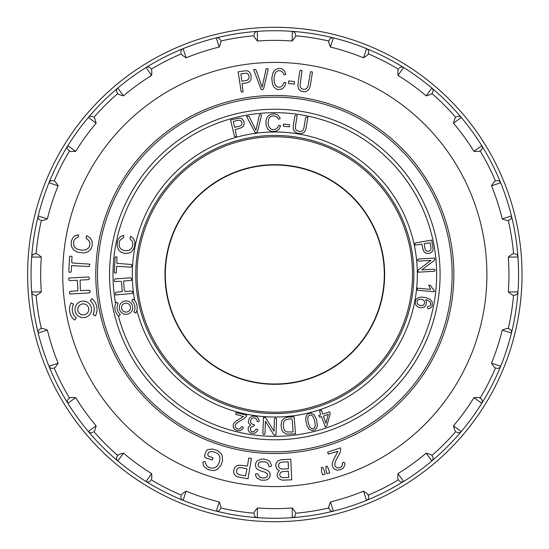 <?xml version="1.0" encoding="UTF-8"?>
<svg xmlns="http://www.w3.org/2000/svg" width="549" height="549" viewBox="0 0 549 549"><rect width="100%" height="100%" fill="white"/><g stroke="black" fill="none" stroke-linecap="round" stroke-linejoin="round"><path stroke-width="0.82" d="M164.988 274.5A109.834 109.834 0 0 1 329.736 179.386A109.834 109.834 0 0 1 329.736 369.614A109.834 109.834 0 0 1 164.988 274.5M412.539 274.5A137.724 137.724 0 0 1 274.816 412.224A137.724 137.724 0 0 1 137.099 274.5A137.724 137.724 0 0 1 274.816 136.776A137.724 137.724 0 0 1 412.539 274.5M440.085 274.5A165.263 165.263 0 0 1 112.229 304.112A165.263 165.263 0 0 1 259.952 109.903A165.263 165.263 0 0 1 440.085 274.5A165.263 165.263 0 0 1 112.229 304.112A165.263 165.263 0 0 1 259.952 109.903A165.263 165.263 0 0 1 440.085 274.5M452.136 274.5A177.313 177.313 0 0 1 274.816 451.813A177.313 177.313 0 0 1 97.502 274.5A177.313 177.313 0 0 1 274.816 97.187A177.313 177.313 0 0 1 452.136 274.5M116.244 302.163L118.2 303.254A8.949 8.949 0 0 0 120.286 314.481L118.858 316.203A11.193 11.193 0 0 1 116.244 302.163M116.628 266.32L131.28 267.171L131.911 265.043L131.142 264.46L116.8 263.335L116.944 256.891L115.613 256.815L115.098 257.653L114.247 272.304L114.947 272.942L116.244 272.983L116.628 266.32M115.468 294.937L132.618 293.441L132.474 291.512L131.06 291.052L125.275 291.492L124.266 290.565L123.642 280.999L131.355 280.415L131.513 278.748L130.545 277.773L115.105 278.933L114.35 280.086L114.796 281.664L120.588 281.232L121.597 282.159L122.221 291.718L116.436 292.157L115.324 293.008L115.468 294.937M130.696 236.242L130.038 237.786L130.195 239.089L132.419 241.457L132.899 244.724L131.733 248.148L129.152 250.344L125.447 250.708L123.36 250.248L121.418 249.294L119.908 247.771L119.154 245.931L119.277 242.157L119.957 240.407L123.738 237.209L123.724 235.363L120.464 236.564L118.234 239.282L117.136 243.022L117.28 246.92L118.81 250.282L121.603 252.506L125.344 253.473L129.193 253L130.868 252.204L133.304 249.685L134.635 246.137L134.876 242.061L133.544 238.664L130.696 236.242M132.734 307.605A6.712 6.712 0 0 0 122.667 301.792A6.712 6.712 0 0 0 122.667 313.424A6.712 6.712 0 0 0 132.734 307.605M130.497 307.605A4.474 4.474 0 0 0 123.786 303.727A4.474 4.474 0 0 0 123.786 311.482A4.474 4.474 0 0 0 130.497 307.605M133.187 299.013L131.753 300.728A8.949 8.949 0 0 1 133.846 311.962L135.802 313.054A11.193 11.193 0 0 0 133.187 299.013M238.788 126.435L234.56 127.286L233.298 121.418L238.877 120.156L240.901 120.753L241.917 122.578L241.766 124.568L240.915 125.57L238.788 126.435M230.546 119.984L234.492 136.557L236.571 136.248L235.137 129.708L241.148 127.807L243.138 126.496L244.216 124.074L243.735 120.821L241.553 118.481L239.412 118.083L230.546 119.984M236.022 412.649L235.638 414.317L243.502 416.513L236.118 421.042L233.847 423.293L233.284 424.583L233.236 427.204L234.629 429.435L237.298 430.691L240.215 430.684L242.528 429.133L243.344 427.74L242.733 426.745L241.485 426.772L240.723 428.145L239.488 428.941L237.93 429.037L236.393 428.433L235.418 427.239L235.192 425.729L235.837 424.109L238.122 422.099L244.367 418.448L246.144 416.622L246.755 415.216L236.022 412.649M257.2 421.557L258.991 421.557L259.142 419.999L257.323 417.089L255.772 416.279L252.135 416.19L249.287 418.221L248.313 421.611L248.67 423.197L250.763 425.262L249.246 426.141L248.313 427.568L248.1 429.339L248.615 431.04L249.74 432.372L251.27 433.209L254.667 433.298L257.22 431.288L257.797 429.682L256.129 429.133L254.098 431.541L252.657 431.747L251.27 431.26L250.385 430.19L250.632 427.479L254.475 425.695L254.173 424.631L252.746 424.487L250.9 423.018L250.522 421.879L251.023 419.402L252.904 417.878L255.285 417.995L256.898 419.834L257.2 421.557M246.549 116.326L255.059 132.501L256.513 132.426L257.515 131.671L261.468 115.386L261.166 114.494L259.656 114.679L259.169 116.004L255.896 130.326L249.212 116.614L248.066 116.134L246.549 116.326M275.996 435.048L276.538 418.661L275.337 417.803L274.411 418.935L274.006 431.226L265.483 417.48L263.438 417.412L262.882 433.785L264.076 434.657L265.009 433.538L265.414 421.248L273.951 434.98L275.996 435.048M280.587 125.762L279.07 125.385L276.531 128.624L275.351 129.31L272.489 129.557L271.089 129.084L269.017 127.039L268.125 123.669L268.468 119.634L269.271 117.843L270.588 116.56L273.773 115.743L276.689 116.868L278.604 119.147L280.203 118.735L279.578 117.143L277.451 114.81L274.39 113.815L270.897 114.247L268.077 116.017L267.075 117.328L265.977 120.348L266.176 125.604L267.562 128.775L269.93 130.84L273.148 131.588L276.717 130.971L279.215 128.912L280.587 125.762M283.394 124.204L283.462 126.345L289.515 126.798L289.44 124.664L283.394 124.204M288.5 419.113L291.78 418.832L292.095 419.367L293.145 431.665L292.596 431.967L286.352 431.939L284.567 430.375L283.703 428.46L283.284 424.857L283.922 421.659L285.35 419.958L288.5 419.113M295.54 433.751L294.092 416.78L286.894 417.267L283.325 418.832L281.651 421.385L281.019 425.544L281.795 429.819L283.215 432.248L286.516 434.19L295.54 433.751M307.948 117.294L306.253 117.012L305.567 118.138L303.872 128.157L302.959 130.339L301.065 131.492L299.425 131.54L296.247 130.23L295.492 128.898L295.486 125.927L297.153 115.633L295.602 115.283L294.82 116.216L293.241 126.057L293.214 128.699L294.305 131.369L296.885 133.071L300.406 133.661L303.391 132.844L304.62 131.808L305.91 129.104L307.948 117.294M312.525 415.806L314.399 419.656L315.359 425.351L314.399 428.055L312.532 428.769L310.556 427.904L309.403 426.134L308.147 422.03L307.68 418.221L307.996 416.698L309.355 415.188L311.276 415.051L312.525 415.806M317.377 425.502L316.519 419.443L314.076 414.605L310.988 413.15L309.025 413.431L307.385 414.33L305.985 416.588L305.724 420.177L307.145 426.086L309.032 429.105L311.901 430.54L314.707 430.004L316.608 428.22L317.377 425.502M325.907 423.286L323.471 416.094L328.343 414.275L325.907 423.286M322.798 414.104L321.426 410.22L320.431 410.549L319.566 410.947L320.712 414.811L318.729 415.476L319.484 417.267L321.46 416.602L325.358 427.06L326.84 425.914L330.217 413.836L329.681 411.853L322.798 414.104M419.505 299.28L422.38 299.411L424.356 301.024L424.562 303.679L423.149 305.326L419.971 305.58L417.384 303.878L417.11 301.284L418.235 299.85L419.505 299.28M427.63 306.754L427.493 308.119L428.193 308.792L429.551 308.538L431.617 307.042L432.235 305.882L432.207 301.806L429.785 299.157L425.818 297.627L421.028 297.036L417.617 297.956L415.806 299.884L415.147 302.574L415.909 305.134L417.967 306.994L420.568 307.817L424.171 307.124L426.024 305.217L426.518 302.554L425.674 299.651L428.254 300.516L430.251 302.156L430.766 304.681L430.128 305.855L427.63 306.754M424.796 247.935L424.205 243.66L430.142 242.761L431.061 248.409L430.341 250.392L428.453 251.298L426.484 251.017L425.537 250.111L424.796 247.935M431.74 240.098L414.962 243.029L415.14 245.122L421.756 244.085L423.286 250.207L424.473 252.272L426.82 253.494L430.1 253.219L432.564 251.181L433.099 249.068L431.74 240.098M417.391 288.163L417.219 290.057L418.009 290.277L434.129 291.745L434.479 291.114L430.313 285.226L428.694 285.26L430.67 289.371L417.391 288.163M434.554 258.071L418.187 259.046L417.446 260.315L418.654 261.139L430.931 260.411L418.022 270.156L418.146 272.201L434.499 271.247L435.261 269.984L434.06 269.154L421.783 269.882L434.678 260.123L434.554 258.071M453.851 274.5A179.036 179.036 0 0 1 185.301 429.551A179.036 179.036 0 0 1 185.301 119.449A179.036 179.036 0 0 1 453.851 274.5M508.25 220.375L509.177 220.074L508.25 220.375C508.003 220.897 506.006 220.403 502.246 218.893A234.128 234.128 0 0 0 491.492 185.809C493.647 182.371 494.978 180.799 495.479 181.081L495.493 181.081A239.632 239.632 0 0 0 480.107 150.886A239.632 239.632 0 0 1 495.493 181.081A239.632 239.632 0 0 0 480.107 150.886L480.883 150.316L480.107 150.886C480.025 151.462 477.973 151.613 473.931 151.339A234.128 234.128 0 0 0 453.481 123.189C454.469 119.257 455.251 117.349 455.814 117.465A239.632 239.632 0 0 0 431.857 93.495L432.427 92.719L431.857 93.495C431.96 94.071 430.052 94.847 426.127 95.835A234.128 234.128 0 0 0 397.977 75.385C397.702 71.343 397.853 69.284 398.43 69.215A239.632 239.632 0 0 0 368.242 53.829L368.537 52.91L368.242 53.829C368.516 54.337 366.938 55.669 363.513 57.823A234.128 234.128 0 0 0 330.423 47.07C328.913 43.309 328.419 41.305 328.94 41.065A239.632 239.632 0 0 0 295.479 35.76L295.479 35.76A239.632 239.632 0 0 1 328.947 41.058L329.242 40.146L328.94 41.065A239.632 239.632 0 0 0 295.479 35.76L295.479 35.76C295.897 36.159 294.806 37.915 292.212 41.024A234.128 234.128 0 0 0 257.419 41.024C254.818 37.908 253.734 36.159 254.16 35.767L254.16 35.767A239.632 239.632 0 0 0 220.691 41.058L220.691 41.058C221.213 41.312 220.719 43.316 219.216 47.07A234.128 234.128 0 0 0 186.125 57.823C182.687 55.669 181.115 54.337 181.396 53.836L181.396 53.836A239.632 239.632 0 0 0 151.201 69.208L151.201 69.208C151.778 69.291 151.929 71.349 151.654 75.385A234.128 234.128 0 0 0 123.511 95.835C119.579 94.847 117.664 94.071 117.781 93.502L117.212 92.719L117.781 93.502M398.437 69.208L398.43 69.215A239.632 239.632 0 0 0 368.242 53.829M455.821 117.459L455.814 117.465A239.632 239.632 0 0 0 431.857 93.495M508.257 220.369A239.632 239.632 0 0 1 513.562 253.844A239.632 239.632 0 0 0 508.257 220.369A239.632 239.632 0 0 1 513.562 253.844L513.548 253.844C513.157 253.418 511.407 254.503 508.299 257.104A234.128 234.128 0 0 1 508.299 291.896L517.954 291.965A243.763 243.763 0 0 0 517.954 257.035A243.763 243.763 0 0 1 517.954 291.965A3.445 3.445 0 0 1 514.523 295.156L513.562 295.156A239.632 239.632 0 0 1 508.257 328.631L509.177 328.926L508.25 328.625C508.01 328.103 506.006 328.59 502.246 330.107A234.128 234.128 0 0 1 491.492 363.191L500.661 366.245A243.763 243.763 0 0 0 511.455 333.03A243.763 243.763 0 0 1 500.661 366.245A3.445 3.445 0 0 1 496.406 368.221L495.493 367.919A239.632 239.632 0 0 1 480.107 398.114L480.883 398.684L480.101 398.114C480.032 397.538 477.98 397.387 473.931 397.661A234.128 234.128 0 0 1 453.481 425.811L461.256 431.541A243.763 243.763 0 0 0 481.789 403.289L473.931 397.661M453.481 425.811C454.469 429.737 455.251 431.644 455.814 431.535A239.632 239.632 0 0 1 431.857 455.505A239.632 239.632 0 0 0 455.821 431.541L455.821 431.541A239.632 239.632 0 0 1 431.857 455.505L432.427 456.281L431.857 455.498C431.967 454.929 430.059 454.153 426.127 453.165A234.128 234.128 0 0 1 397.977 473.615L403.604 481.466A243.763 243.763 0 0 0 431.857 460.94L426.127 453.165M397.977 473.615C397.709 477.651 397.86 479.709 398.43 479.785L398.437 479.792A239.632 239.632 0 0 1 368.242 495.171L368.537 496.09L368.235 495.164C368.523 494.663 366.945 493.331 363.513 491.177A234.128 234.128 0 0 1 330.423 501.93L333.346 511.133A243.763 243.763 0 0 0 366.56 500.345L363.513 491.177M330.423 501.93C328.913 505.684 328.419 507.688 328.94 507.935A239.632 239.632 0 0 1 295.479 513.24A239.632 239.632 0 0 0 328.947 507.942L329.242 508.854L328.947 507.942A239.632 239.632 0 0 1 295.479 513.24L295.479 513.233C295.897 512.841 294.813 511.092 292.212 507.976A234.128 234.128 0 0 1 257.419 507.976L257.357 517.638A243.763 243.763 0 0 0 292.281 517.638L292.212 507.976M257.419 507.976C254.825 511.085 253.741 512.841 254.16 513.233A239.632 239.632 0 0 1 220.691 507.942A239.632 239.632 0 0 0 254.16 513.24L254.16 513.24A239.632 239.632 0 0 1 220.691 507.942L220.691 507.935C221.22 507.695 220.725 505.691 219.216 501.93A234.128 234.128 0 0 1 186.125 491.177L183.078 500.345A243.763 243.763 0 0 0 216.292 511.133L219.216 501.93M186.125 491.177C182.693 493.331 181.122 494.663 181.396 495.164A239.632 239.632 0 0 1 151.201 479.792A239.632 239.632 0 0 0 181.396 495.171L181.396 495.171A239.632 239.632 0 0 1 151.201 479.792L151.208 479.785C151.778 479.716 151.929 477.657 151.654 473.615A234.128 234.128 0 0 1 123.511 453.165L117.774 460.94A243.763 243.763 0 0 0 146.027 481.466L151.654 473.615M117.774 455.505A239.632 239.632 0 0 1 93.81 431.541A239.632 239.632 0 0 0 117.774 455.505L117.212 456.281L117.774 455.505A239.632 239.632 0 0 1 93.81 431.541L93.824 431.535C94.387 431.651 95.162 429.743 96.157 425.811A234.128 234.128 0 0 1 75.707 397.661L67.85 403.289A243.763 243.763 0 0 0 88.375 431.541L96.157 425.811M69.531 398.114A239.632 239.632 0 0 1 54.145 367.919A239.632 239.632 0 0 0 69.531 398.114L68.749 398.684L69.531 398.114A239.632 239.632 0 0 1 54.145 367.919L54.152 367.919C54.653 368.201 55.984 366.629 58.139 363.191A234.128 234.128 0 0 1 47.392 330.107L38.183 333.03A243.763 243.763 0 0 0 48.971 366.245L58.139 363.191M41.374 328.631A239.632 239.632 0 0 1 36.076 295.156A239.632 239.632 0 0 0 41.374 328.631L40.461 328.926L41.374 328.631A239.632 239.632 0 0 1 36.076 295.156L36.083 295.156C36.474 295.582 38.224 294.497 41.34 291.896A234.128 234.128 0 0 1 41.34 257.104L31.677 257.035A243.763 243.763 0 0 0 31.677 291.965L41.34 291.896M41.388 220.375L41.374 220.369A239.632 239.632 0 0 0 36.076 253.844L35.115 253.844L36.076 253.844A239.632 239.632 0 0 1 41.374 220.369L41.388 220.375C41.628 220.897 43.625 220.41 47.392 218.893A234.128 234.128 0 0 1 58.139 185.809L48.971 182.755A243.763 243.763 0 0 0 38.183 215.97L47.392 218.893M58.139 185.809C55.984 182.378 54.66 180.799 54.152 181.081L54.145 181.081A239.632 239.632 0 0 1 69.531 150.886L68.749 150.316L69.538 150.886C69.599 151.462 71.658 151.613 75.707 151.339A234.128 234.128 0 0 1 96.157 123.189L88.375 117.459A243.763 243.763 0 0 0 67.85 145.711L75.707 151.339M93.824 117.465L93.81 117.459A239.632 239.632 0 0 1 117.774 93.495A239.632 239.632 0 0 0 93.81 117.459L93.81 117.459C94.387 117.356 95.162 119.263 96.157 123.189M151.208 69.215L151.201 69.208A239.632 239.632 0 0 1 181.396 53.829M220.691 41.065L220.691 41.058A239.632 239.632 0 0 1 254.16 35.76M54.145 181.081A239.632 239.632 0 0 1 69.531 150.886L69.538 150.886M36.083 253.844C36.481 253.418 38.231 254.51 41.34 257.104M41.388 328.625C41.628 328.103 43.632 328.597 47.392 330.107M69.538 398.114C69.606 397.538 71.665 397.387 75.707 397.661M117.781 455.498C117.671 454.929 119.579 454.153 123.511 453.165M495.493 367.919A239.632 239.632 0 0 1 480.107 398.114A239.632 239.632 0 0 0 495.493 367.919L495.479 367.919C494.978 368.201 493.647 366.622 491.492 363.191M502.246 330.107L511.455 333.03A243.763 243.763 0 0 0 517.954 291.965A3.445 3.445 0 0 1 514.523 295.156L513.562 295.156A239.632 239.632 0 0 1 508.257 328.631L508.25 328.625M508.257 328.631A239.632 239.632 0 0 0 513.562 295.156C513.157 295.582 511.407 294.49 508.299 291.896M521.392 292.205A247.208 247.208 0 0 1 265.956 521.55A247.208 247.208 0 0 1 27.608 274.5A247.208 247.208 0 0 1 283.675 27.45A247.208 247.208 0 0 1 521.392 292.205A247.208 247.208 0 0 1 265.956 521.55A247.208 247.208 0 0 1 27.608 274.5A247.208 247.208 0 0 1 283.675 27.45A247.208 247.208 0 0 1 521.392 292.205M508.299 257.104L517.954 257.035A243.763 243.763 0 0 0 511.455 215.97A3.445 3.445 0 0 1 509.177 220.074A3.445 3.445 0 0 0 511.455 215.97A243.763 243.763 0 0 0 500.661 182.755A243.763 243.763 0 0 1 511.455 215.97L502.246 218.893M257.419 41.024L257.357 31.362A243.763 243.763 0 0 1 292.281 31.362L292.212 41.024M292.281 31.362A3.445 3.445 0 0 1 295.479 34.793A3.445 3.445 0 0 0 292.281 31.362A243.763 243.763 0 0 1 366.56 48.655L363.513 57.823M257.357 31.362A3.445 3.445 0 0 0 254.16 34.793A3.445 3.445 0 0 1 257.357 31.362A243.763 243.763 0 0 0 183.078 48.655L186.125 57.823M219.216 47.07L216.292 37.867A3.445 3.445 0 0 1 220.389 40.146A3.445 3.445 0 0 0 216.292 37.867M183.078 48.655A3.445 3.445 0 0 0 181.095 52.91A3.445 3.445 0 0 1 183.078 48.655A243.763 243.763 0 0 0 117.774 88.06L123.511 95.835M151.654 75.385L146.027 67.534A3.445 3.445 0 0 1 150.632 68.433A3.445 3.445 0 0 0 146.027 67.534M117.774 88.06A3.445 3.445 0 0 0 117.212 92.719A3.445 3.445 0 0 1 117.774 88.06A243.763 243.763 0 0 0 88.375 117.459A3.445 3.445 0 0 1 93.035 116.889A3.445 3.445 0 0 0 88.375 117.459M67.85 145.711A3.445 3.445 0 0 0 68.749 150.316A3.445 3.445 0 0 1 67.85 145.711A243.763 243.763 0 0 0 48.971 182.755A3.445 3.445 0 0 1 53.226 180.779A3.445 3.445 0 0 0 48.971 182.755M38.183 215.97A3.445 3.445 0 0 0 40.461 220.074A3.445 3.445 0 0 1 38.183 215.97A243.763 243.763 0 0 0 31.677 257.035A3.445 3.445 0 0 1 35.115 253.844A3.445 3.445 0 0 0 31.677 257.035M31.677 291.965A3.445 3.445 0 0 0 35.115 295.156A3.445 3.445 0 0 1 31.677 291.965A243.763 243.763 0 0 0 38.183 333.03A3.445 3.445 0 0 1 40.461 328.926A3.445 3.445 0 0 0 38.183 333.03M48.971 366.245A3.445 3.445 0 0 0 53.226 368.221A3.445 3.445 0 0 1 48.971 366.245A243.763 243.763 0 0 0 67.85 403.289A3.445 3.445 0 0 1 68.749 398.684A3.445 3.445 0 0 0 67.85 403.289M88.375 431.541A3.445 3.445 0 0 0 93.035 432.111A3.445 3.445 0 0 1 88.375 431.541A243.763 243.763 0 0 0 117.774 460.94A3.445 3.445 0 0 1 117.212 456.281A3.445 3.445 0 0 0 117.774 460.94M146.027 481.466A3.445 3.445 0 0 0 150.632 480.567A3.445 3.445 0 0 1 146.027 481.466A243.763 243.763 0 0 0 183.078 500.345A3.445 3.445 0 0 1 181.095 496.09A3.445 3.445 0 0 0 183.078 500.345M216.292 511.133A3.445 3.445 0 0 0 220.389 508.854A3.445 3.445 0 0 1 216.292 511.133A243.763 243.763 0 0 0 257.357 517.638A3.445 3.445 0 0 1 254.16 514.207A3.445 3.445 0 0 0 257.357 517.638M292.281 517.638A3.445 3.445 0 0 0 295.479 514.207A3.445 3.445 0 0 1 292.281 517.638A243.763 243.763 0 0 0 333.346 511.133A3.445 3.445 0 0 1 329.242 508.854A3.445 3.445 0 0 0 333.346 511.133M366.56 500.345A3.445 3.445 0 0 0 368.537 496.09A3.445 3.445 0 0 1 366.56 500.345A243.763 243.763 0 0 0 403.604 481.466A3.445 3.445 0 0 1 398.999 480.567A3.445 3.445 0 0 0 403.604 481.466M431.857 460.94A3.445 3.445 0 0 0 432.427 456.281A3.445 3.445 0 0 1 431.857 460.94A243.763 243.763 0 0 0 461.256 431.541A3.445 3.445 0 0 1 456.603 432.111A3.445 3.445 0 0 0 461.256 431.541M481.789 403.289A3.445 3.445 0 0 0 480.883 398.684A3.445 3.445 0 0 1 481.789 403.289A243.763 243.763 0 0 0 500.661 366.245A3.445 3.445 0 0 1 496.406 368.221L495.479 367.919M511.455 333.03A3.445 3.445 0 0 0 509.177 328.926A3.445 3.445 0 0 1 511.455 333.03M517.954 257.035A3.445 3.445 0 0 0 514.523 253.844A3.445 3.445 0 0 1 517.954 257.035M453.481 123.189L461.256 117.459A243.763 243.763 0 0 1 500.661 182.755A3.445 3.445 0 0 0 496.406 180.779A3.445 3.445 0 0 1 500.661 182.755L491.492 185.809M473.931 151.339L481.789 145.711A3.445 3.445 0 0 1 480.883 150.316A3.445 3.445 0 0 0 481.789 145.711M461.256 117.459A3.445 3.445 0 0 0 456.603 116.889A3.445 3.445 0 0 1 461.256 117.459A243.763 243.763 0 0 0 403.604 67.534L397.977 75.385M426.127 95.835L431.857 88.06A3.445 3.445 0 0 1 432.427 92.719A3.445 3.445 0 0 0 431.857 88.06M403.604 67.534A3.445 3.445 0 0 0 398.999 68.433A3.445 3.445 0 0 1 403.604 67.534A243.763 243.763 0 0 0 366.56 48.655A3.445 3.445 0 0 1 368.537 52.91A3.445 3.445 0 0 0 366.56 48.655M333.346 37.867A3.445 3.445 0 0 0 329.242 40.146A3.445 3.445 0 0 1 333.346 37.867L330.423 47.07M71.116 302.89L73.545 304.187A11.014 11.014 0 0 0 76.345 317.96L74.616 320.108A13.773 13.773 0 0 1 71.116 302.89M71.548 265.641L89.192 266.519L89.871 264.165L72.543 262.992L71.713 262.34L72.008 256.458L70.794 256.157L69.572 256.362L68.838 271.069L69.099 272.235L70.567 272.311L71.253 271.522L71.548 265.641M69.696 293.996L89.412 292.892L90.249 291.56L89.391 290.188L80.628 290.682L80.339 288.678L80.065 280.114L88.828 279.619L89.494 278.137L88.485 276.936L68.803 278.069L68.927 280.264L70.67 280.635L77.244 280.271L77.903 288.843L77.8 290.84L71.233 291.203L69.572 291.807L69.696 293.996M91.525 309.382A8.262 8.262 0 0 0 83.256 301.12A8.262 8.262 0 0 0 74.993 309.382A8.262 8.262 0 0 0 83.256 317.651A8.262 8.262 0 0 0 91.525 309.382M88.766 309.382A5.511 5.511 0 0 0 83.256 303.878A5.511 5.511 0 0 0 77.752 309.382A5.511 5.511 0 0 0 83.256 314.893A5.511 5.511 0 0 0 88.766 309.382M86.776 235.665L86.028 237.401L86.694 238.685L89.329 241.107L89.912 242.665L89.631 246.165L88.794 247.757L85.946 249.857L81.76 250.255L77.038 249.02L75.083 247.674L73.847 245.835L73.545 241.855L74.245 239.947L75.467 238.589L78.548 236.729L78.39 234.739L74.63 236.015L73.182 237.264L71.391 240.723L71.185 244.991L71.741 247.002L74.026 250.214L77.388 252.163L83.695 252.979L87.737 251.929L90.654 249.486L92.163 245.767L92.157 241.388L90.242 237.964L86.776 235.665M91.903 298.663L90.173 300.804A11.014 11.014 0 0 1 92.973 314.584L95.402 315.881A13.773 13.773 0 0 0 91.903 298.663M212.243 459.993L212.991 457.756L208.599 456.219L207.652 454.826L208.4 452.589L210.226 451.69L212.744 451.573L217.068 453.103L218.749 454.696L219.758 456.775L219.964 459.293L219.346 462.21L217.96 465.037L216.141 466.986L213.801 468.057L211.296 468.119L208.737 467.343L206.657 465.792L204.997 461.592L202.945 462.025L203.171 464.523L204.139 466.657L208.105 469.635L213.074 470.589L215.4 470.212L217.507 469.21L220.876 465.504L222.585 460.611L222.221 455.8L221.192 453.714L217.582 450.509L212.648 449.034L207.68 449.604L206.074 451.237L204.496 455.979L205.134 457.633L212.243 459.993M241.786 467.769L246.954 468.784L245.561 475.887L238.733 474.665L236.743 473.073L236.447 470.562L237.573 468.427L239 467.727L241.786 467.769M248.018 478.769L251.421 458.456L248.786 457.955L247.414 466.06L239.68 465.147L236.88 465.676L234.54 467.878L233.572 471.728L234.251 474.288L235.974 476.12L238.307 477.067L248.018 478.769M245.856 80.579L241.752 81.204L240.922 73.861L246.618 73.154L248.326 74.328L249.074 76.476L248.889 78.617L247.633 80.03L245.856 80.579M238.142 71.816L241.141 91.546L241.786 92.157L243.022 91.971L242.102 83.633L246.981 82.844L249.658 81.643L251.071 79.221L251.161 75.549L249.61 72.166L247.791 70.945L245.643 70.732L238.142 71.816M253.631 69.565L261.091 89.336L262.559 89.672L263.63 88.753L268.042 69.888L267.933 68.604L266.176 68.721L262.127 87.202L256.335 70.553L255.388 69.449L253.631 69.565M268.989 466.595L270.918 466.54L271.467 465.175L269.943 461.743L268.53 460.501L264.398 459.122L261.777 459.033L257.508 460.645L256.157 462.237L255.457 464.207L255.498 466.245L256.246 468.016L257.694 469.45L260.253 470.706L265.14 472.291L267.315 473.753L267.589 475.53L266.588 477.136L264.748 477.904L262.051 477.911L259.794 477.156L257.536 473.739L255.463 474.02L255.889 476.271L257.076 478.165L261.077 480.183L265.853 480.114L267.843 479.27L269.284 477.87L270.163 475.77L270.087 473.547L269.024 471.612L267.253 470.267L258.867 466.876L257.996 464.941L258.833 462.78L260.802 461.695L265.435 461.887L267.322 462.896L268.475 464.344L268.989 466.595M285.967 82.899L284.286 82.316L282.749 85.212L280.587 87.071L277.815 87.126L275.468 85.418L274.239 82.206L274.033 77.841L275.083 73.449L276.264 71.85L277.746 70.924L279.537 70.649L281.287 71.068L282.536 72.132L284.231 74.911L285.844 74.348L284.471 70.958L281.905 68.776L278.295 68.405L275.028 69.977L272.942 72.9L271.81 78.095L272.414 83.812L273.972 87.181L276.6 89.213L278.391 89.624L282.172 88.952L284.629 86.474L285.967 82.899M284.217 471.488L288.417 471.289L288.753 477.527L282.268 477.664L280.299 476.559L279.743 475.009L280.168 472.936L281.452 471.927L284.217 471.488M283.112 461.99L288.184 461.846L288.41 468.853L281.671 469.024L279.324 467.961L278.528 466.341L278.837 463.891L280.072 462.615L283.112 461.99M291.711 479.833L290.75 459.197L281.253 459.719L277.815 460.975L276.202 463.047L275.667 465.689L277.06 469.251L279.352 470.603L277.959 472.243L277.094 474.734L277.204 476.079L278.501 478.515L282.021 480.128L291.711 479.833M288.602 80.978L288.596 83.544L294.442 84.052L294.456 81.492L288.602 80.978M312.484 71.981L310.542 71.686L308.27 84.958L307.392 87.593L305.594 89.199L303.81 89.384L301.84 88.869L300.55 87.662L300.001 86.021L301.991 70.773L300.495 70.135L299.74 71.377L297.826 85.768L298.498 88.835L301.017 91.209L304.901 91.855L306.603 91.402L309.204 88.897L310.315 85.617L312.484 71.981M324.335 470.864L322.771 467.384L321.385 467.563L321.59 471.639L322.538 474.816L325.125 474.151L324.335 470.864M328.803 469.718L327.225 466.238L325.838 466.417L326.065 470.479L326.998 473.67L329.592 473.005L328.803 469.718M327.664 452.15L328.323 454.112L337.903 451.285L333.099 460.604L332.145 464.337L332.358 466.026L333.957 468.75L336.825 470.157L340.414 469.752L343.454 467.885L344.882 464.818L344.841 462.862L343.55 462.272L342.302 463.109L342.363 465.003L341.567 466.595L340.003 467.666L338.026 468.023L336.262 467.412L335.068 465.991L334.732 463.905L335.864 460.405L340.051 452.705L340.709 449.713L340.414 447.874L327.664 452.15M197.4 197.077A109.491 109.491 0 0 0 246.48 380.258A109.491 109.491 0 0 0 380.574 246.165A109.491 109.491 0 0 0 197.4 197.077M118.337 315.744A161.825 161.825 0 0 0 385.769 392.302A161.825 161.825 0 0 0 325.351 120.773A161.825 161.825 0 0 0 115.613 303.494M134.704 300.543A142.514 142.514 0 0 1 335.377 145.492A142.514 142.514 0 0 1 365.86 384.142A142.514 142.514 0 0 1 136.879 310.322M135.747 274.5A139.075 139.075 0 0 0 344.353 394.937A139.075 139.075 0 0 0 344.353 154.063A139.075 139.075 0 0 0 135.747 274.5M486.908 274.5A212.092 212.092 0 0 0 266.931 62.559A212.092 212.092 0 0 0 63.313 290.256A212.092 212.092 0 0 0 282.701 486.441A212.092 212.092 0 0 0 486.908 274.5M398.437 479.792A239.632 239.632 0 0 1 368.242 495.171"/></g></svg>
